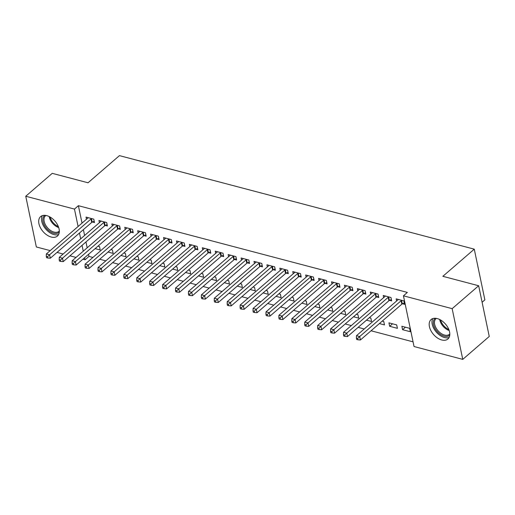 <?xml version="1.0" encoding="UTF-8"?>
<svg xmlns="http://www.w3.org/2000/svg" width="515" height="515" viewBox="0 0 515 515"><rect width="100%" height="100%" fill="white"/><g stroke="black" fill="none" stroke-linecap="round" stroke-linejoin="round"><path stroke-width="0.77" d="M46.775 215.65A12.849 7.925 49.2 0 1 57.616 224.991A12.849 7.925 49.2 0 1 57.416 236.063A12.849 7.925 49.2 0 1 51.242 237.035A12.849 7.925 49.2 0 1 40.402 227.694A12.849 7.925 49.2 0 1 40.601 216.622A12.849 7.925 49.2 0 1 46.775 215.65M437.261 318.585A12.849 7.925 49.2 0 1 448.102 327.926A12.849 7.925 49.2 0 1 447.896 338.999A12.849 7.925 49.2 0 1 441.728 339.971A12.849 7.925 49.2 0 1 430.888 330.63A12.849 7.925 49.2 0 1 431.087 319.558A12.849 7.925 49.2 0 1 437.261 318.585M88.548 254.313L88.986 256.412L92.887 257.442M99.704 259.238L105.813 260.848M112.624 262.65L118.733 264.259M125.551 266.055L131.653 267.665M138.471 269.461L144.573 271.07M151.391 272.866L157.493 274.476M164.311 276.272L170.42 277.881M177.237 279.677L183.34 281.287M190.157 283.083L196.26 284.692M203.077 286.488L209.18 288.097M215.997 289.9L222.1 291.509M228.918 293.305L235.027 294.915M241.844 296.711L247.947 298.32M254.764 300.116L260.867 301.726M267.684 303.522L273.787 305.131M280.604 306.927L286.707 308.536M293.524 310.333L299.633 311.942M306.451 313.738L312.553 315.347M319.371 317.15L325.474 318.759M332.291 320.555L338.394 322.165M345.211 323.961L351.32 325.57M358.131 327.366L364.24 328.976M371.058 330.772L413.056 341.844M88.986 256.412L85.059 259.811L82.857 259.225M76.04 257.429L69.937 255.82M63.12 254.024L57.017 252.414M50.2 250.618L36.346 246.968L25.75 196.247L74.463 209.09L78.1 226.497M482.104 302.266L484.866 299.878L474.27 249.163L119.448 155.627L88.039 182.78L52.247 173.343L25.75 196.247M474.27 249.163L442.861 276.31L478.654 285.748L489.25 336.462L462.753 359.373L414.041 346.531L403.445 295.816L452.157 308.652L462.753 359.373M108.028 252.047L113.139 253.393L112.424 249.962L110.899 249.563M105.318 225.428L107.41 225.976L106.695 222.551L98.944 220.504L99.395 222.667M133.874 258.858L138.979 260.204L138.265 256.779L136.745 256.373M131.164 232.239L133.256 232.786L132.542 229.362L124.785 227.321L125.235 229.478M159.714 265.669L164.826 267.015L164.111 263.59L162.586 263.191M157.004 239.05L159.096 239.604L158.382 236.173L150.631 234.132L151.082 236.288M185.561 272.48L190.666 273.832L189.951 270.401L188.426 270.002M182.851 245.861L184.943 246.415L184.222 242.99L176.471 240.943L176.922 243.106M211.401 279.297L216.512 280.643L215.791 277.212L214.272 276.812M208.691 252.678L210.783 253.226L210.069 249.801L202.311 247.754L202.768 249.917M237.241 286.108L242.353 287.454L241.638 284.029L240.112 283.623M234.537 259.489L236.623 260.036L235.909 256.612L228.158 254.571L228.609 256.728M263.088 292.919L268.199 294.265L267.478 290.84L265.959 290.441M260.378 266.3L262.47 266.854L261.755 263.423L253.998 261.382L254.449 263.538M288.928 299.73L294.039 301.082L293.325 297.651L291.799 297.252M286.218 273.111L288.31 273.665L287.595 270.24L279.845 268.193L280.295 270.356M314.774 306.547L319.879 307.893L319.165 304.462L317.646 304.062M312.064 279.922L314.156 280.475L313.435 277.051L305.685 275.004L306.135 277.167M340.615 313.358L345.726 314.704L345.011 311.279L343.486 310.873M337.904 286.739L339.997 287.286L339.282 283.862L331.531 281.821L331.982 283.977M366.461 320.169L371.566 321.514L370.852 318.09L369.326 317.691M363.751 293.55L365.837 294.104L365.122 290.672L357.371 288.632L357.822 290.788M397.413 328.332L396.692 324.901L388.941 322.86L389.655 326.285L397.413 328.332M389.591 300.361L391.683 300.915L390.969 297.49L383.212 295.443L383.662 297.606M403.445 295.816L407.365 292.417L78.389 205.697L82.027 223.104M83.385 229.619L84.608 235.452M85.966 241.966L87.183 247.799M402.511 303.766L404.603 304.32L403.889 300.895L396.138 298.848L396.589 301.011M410.333 331.737L409.618 328.306L401.861 326.265L402.576 329.69L410.333 331.737M376.671 296.955L378.763 297.509L378.042 294.078L370.291 292.037L370.742 294.2M379.381 323.575L384.486 324.92L383.772 321.495L382.252 321.096M350.824 290.145L352.917 290.698L352.202 287.267L344.451 285.226L344.902 287.383M353.535 316.764L358.646 318.109L357.931 314.684L356.406 314.279M324.984 283.334L327.077 283.881L326.362 280.456L318.605 278.409L319.055 280.572M327.695 309.953L332.806 311.298L332.085 307.873L330.566 307.468M299.144 276.516L301.23 277.07L300.515 273.645L292.765 271.598L293.215 273.761M301.848 303.135L306.959 304.487L306.245 301.056L304.719 300.657M273.298 269.706L275.39 270.259L274.675 266.828L266.925 264.787L267.375 266.95M276.008 296.325L281.119 297.67L280.405 294.245L278.879 293.846M247.458 262.895L249.55 263.448L248.829 260.017L241.078 257.976L241.529 260.133M250.168 289.514L255.273 290.859L254.558 287.434L253.039 287.029M221.611 256.084L223.703 256.631L222.989 253.206L215.238 251.159L215.688 253.322M224.321 282.703L229.433 284.048L228.718 280.624L227.192 280.218M195.771 249.266L197.863 249.82L197.148 246.395L189.391 244.348L189.842 246.511M198.481 275.886L203.586 277.237L202.871 273.806L201.352 273.407M169.924 242.456L172.016 243.009L171.302 239.578L163.551 237.537L164.002 239.7M172.634 269.075L177.746 270.42L177.031 266.995L175.506 266.596M144.084 235.645L146.176 236.198L145.462 232.767L137.705 230.726L138.162 232.883M146.794 262.264L151.906 263.609L151.185 260.184L149.665 259.779M118.244 228.834L120.336 229.381L119.615 225.956L111.864 223.909L112.315 226.072M120.954 255.453L126.059 256.798L125.345 253.374L123.819 252.968M92.397 222.017L94.49 222.57L93.775 219.145L86.024 217.098L86.475 219.261M95.108 248.636L100.219 249.987L99.504 246.556L97.979 246.157M79.458 233.012L80.681 238.844M82.04 245.359L83.256 251.191M84.621 257.706L85.059 259.811M478.654 285.748L452.157 308.652M78.389 205.697L74.463 209.09M405.447 327.212L402.576 329.69M392.527 323.806L389.655 326.285M401.797 300.342L401.578 300.445A1.648 0.869 -11.8 0 0 401.114 300.741L359.702 336.54L356.47 335.69L397.889 299.885A1.648 0.869 -11.8 0 0 398.159 299.543L398.224 299.402M404.314 302.917L402.292 303.876A1.648 0.869 -11.8 0 0 401.835 304.165L360.416 339.971L359.702 336.54L357.668 338.419L356.38 338.078L356.663 339.449L357.957 339.791L357.668 338.419M357.957 339.791L360.416 339.971M356.47 335.69L356.38 338.078M388.877 296.936L388.658 297.039A1.648 0.869 -11.8 0 0 388.194 297.335L346.782 333.134L343.55 332.284L384.963 296.479A1.648 0.869 -11.8 0 0 385.239 296.138L385.304 295.996M391.387 299.511L389.372 300.464A1.648 0.869 -11.8 0 0 388.909 300.76L347.496 336.565L346.782 333.134L344.747 335.014L343.46 334.673L343.743 336.044L345.037 336.385L344.747 335.014M345.037 336.385L347.496 336.565M343.55 332.284L343.46 334.673M375.956 293.531L375.731 293.634A1.648 0.869 -11.8 0 0 375.274 293.923L333.855 329.729L330.63 328.879L372.042 293.074A1.648 0.869 -11.8 0 0 372.319 292.732L372.384 292.591M378.467 296.106L376.452 297.058A1.648 0.869 -11.8 0 0 375.989 297.355L334.576 333.154L333.855 329.729L331.827 331.602L330.533 331.267L330.823 332.639L332.117 332.973L331.827 331.602M332.117 332.973L334.576 333.154M330.63 328.879L330.533 331.267M449.775 335.072A11.124 6.856 49.2 0 1 438.465 332.844A11.124 6.856 49.2 0 1 433.72 320.285A11.124 6.856 49.2 0 1 435.246 318.27M436.385 318.392A10.3 6.347 -130.8 0 0 435.999 318.688A10.3 6.347 -130.8 0 0 434.84 320.349A10.3 6.347 -130.8 0 0 439.044 331.795A10.3 6.347 -130.8 0 0 449.466 334.267A10.3 6.347 -130.8 0 0 449.814 333.932M432.8 318.592A12.772 7.873 -130.8 0 0 432.458 319.306A12.772 7.873 -130.8 0 0 436.694 332.51A12.772 7.873 -130.8 0 0 449.106 337.447M59.289 232.136A11.124 6.856 49.2 0 1 47.979 229.909A11.124 6.856 49.2 0 1 43.234 217.349A11.124 6.856 49.2 0 1 44.76 215.334M45.899 215.457A10.3 6.347 -130.8 0 0 45.513 215.753A10.3 6.347 -130.8 0 0 44.361 217.414A10.3 6.347 -130.8 0 0 48.558 228.86A10.3 6.347 -130.8 0 0 58.98 231.332A10.3 6.347 -130.8 0 0 59.328 230.997M42.314 215.65A12.772 7.873 -130.8 0 0 41.973 216.371A12.772 7.873 -130.8 0 0 46.208 229.574A12.772 7.873 -130.8 0 0 58.62 234.512M363.03 290.125L362.811 290.228A1.648 0.869 -11.8 0 0 362.354 290.518L320.935 326.323L317.704 325.474L359.122 289.668A1.648 0.869 -11.8 0 0 359.393 289.327L359.464 289.179M365.547 292.7L363.526 293.653A1.648 0.869 -11.8 0 0 363.069 293.949L321.65 329.748L320.935 326.323L318.907 328.197L317.613 327.855L317.903 329.227L319.191 329.568L318.907 328.197M319.191 329.568L321.65 329.748M317.704 325.474L317.613 327.855M350.11 286.72L349.891 286.823A1.648 0.869 -11.8 0 0 349.434 287.113L308.015 322.918L304.783 322.068L346.202 286.263A1.648 0.869 -11.8 0 0 346.473 285.922L346.544 285.774M352.627 289.295L350.606 290.248A1.648 0.869 -11.8 0 0 350.149 290.537L308.73 326.343L308.015 322.918L305.987 324.791L304.693 324.45L304.977 325.821L306.271 326.162L305.987 324.791M306.271 326.162L308.73 326.343M304.783 322.068L304.693 324.45M337.19 283.308L336.971 283.417A1.648 0.869 -11.8 0 0 336.507 283.707L295.095 319.512L291.863 318.656L333.282 282.857A1.648 0.869 -11.8 0 0 333.553 282.516L333.617 282.368M339.707 285.883L337.685 286.842A1.648 0.869 -11.8 0 0 337.228 287.132L295.81 322.937L295.095 319.512L293.061 321.386L291.773 321.045L292.057 322.416L293.35 322.757L293.061 321.386M293.35 322.757L295.81 322.937M291.863 318.656L291.773 321.045M324.27 279.903L324.051 280.012A1.648 0.869 -11.8 0 0 323.587 280.302L282.175 316.107L278.943 315.251L320.356 279.452A1.648 0.869 -11.8 0 0 320.633 279.111L320.697 278.963M326.78 282.478L324.765 283.437A1.648 0.869 -11.8 0 0 324.302 283.726L282.889 319.532L282.175 316.107L280.141 317.98L278.847 317.639L279.136 319.01L280.43 319.351L280.141 317.98M280.43 319.351L282.889 319.532M278.943 315.251L278.847 317.639M311.35 276.497L311.124 276.6A1.648 0.869 -11.8 0 0 310.667 276.896L269.248 312.702L266.023 311.845L307.436 276.04A1.648 0.869 -11.8 0 0 307.713 275.699L307.777 275.557M313.86 279.072L311.845 280.031A1.648 0.869 -11.8 0 0 311.382 280.321L269.969 316.126L269.248 312.702L267.221 314.575L265.927 314.234L266.216 315.605L267.504 315.946L267.221 314.575M267.504 315.946L269.969 316.126M266.023 311.845L265.927 314.234M298.423 273.092L298.204 273.195A1.648 0.869 -11.8 0 0 297.747 273.491L256.328 309.29L253.097 308.44L294.516 272.635A1.648 0.869 -11.8 0 0 294.786 272.293L294.857 272.152M300.94 275.667L298.919 276.626A1.648 0.869 -11.8 0 0 298.462 276.916L257.043 312.721L256.328 309.29L254.301 311.169L253.007 310.828L253.296 312.199L254.584 312.541L254.301 311.169M254.584 312.541L257.043 312.721M253.097 308.44L253.007 310.828M285.503 269.686L285.284 269.789A1.648 0.869 -11.8 0 0 284.821 270.085L243.408 305.884L240.177 305.034L281.596 269.229A1.648 0.869 -11.8 0 0 281.866 268.888L281.937 268.746M288.02 272.261L285.999 273.214A1.648 0.869 -11.8 0 0 285.542 273.51L244.123 309.315L243.408 305.884L241.381 307.764L240.087 307.423L240.37 308.794L241.664 309.135L241.381 307.764M241.664 309.135L244.123 309.315M240.177 305.034L240.087 307.423M272.583 266.281L272.364 266.384A1.648 0.869 -11.8 0 0 271.901 266.673L230.488 302.479L227.257 301.629L268.669 265.824A1.648 0.869 -11.8 0 0 268.946 265.483L269.01 265.341M275.094 268.856L273.079 269.809A1.648 0.869 -11.8 0 0 272.615 270.105L231.203 305.904L230.488 302.479L228.454 304.352L227.167 304.017L227.45 305.389L228.744 305.723L228.454 304.352M228.744 305.723L231.203 305.904M227.257 301.629L227.167 304.017M259.663 262.875L259.444 262.978A1.648 0.869 -11.8 0 0 258.981 263.268L217.568 299.073L214.337 298.224L255.749 262.418A1.648 0.869 -11.8 0 0 256.026 262.077L256.09 261.929M262.174 265.45L260.159 266.403A1.648 0.869 -11.8 0 0 259.695 266.699L218.283 302.498L217.568 299.073L215.534 300.947L214.24 300.606L214.53 301.977L215.824 302.318L215.534 300.947M215.824 302.318L218.283 302.498M214.337 298.224L214.24 300.606M246.743 259.47L246.518 259.573A1.648 0.869 -11.8 0 0 246.061 259.863L204.642 295.668L201.417 294.818L242.829 259.013A1.648 0.869 -11.8 0 0 243.099 258.672L243.17 258.524M249.254 262.045L247.239 262.998A1.648 0.869 -11.8 0 0 246.775 263.287L205.363 299.093L204.642 295.668L202.614 297.541L201.32 297.2L201.61 298.571L202.897 298.912L202.614 297.541M202.897 298.912L205.363 299.093M201.417 294.818L201.32 297.2M233.816 256.058L233.598 256.167A1.648 0.869 -11.8 0 0 233.141 256.457L191.722 292.263L188.49 291.406L229.909 255.607A1.648 0.869 -11.8 0 0 230.179 255.266L230.25 255.118M236.334 258.633L234.312 259.592A1.648 0.869 -11.8 0 0 233.855 259.882L192.436 295.687L191.722 292.263L189.694 294.136L188.4 293.795L188.69 295.166L189.977 295.507L189.694 294.136M189.977 295.507L192.436 295.687M188.49 291.406L188.4 293.795M220.896 252.653L220.678 252.762A1.648 0.869 -11.8 0 0 220.214 253.052L178.802 288.857L175.57 288.001L216.989 252.202A1.648 0.869 -11.8 0 0 217.259 251.861L217.33 251.713M223.413 255.228L221.392 256.187A1.648 0.869 -11.8 0 0 220.935 256.476L179.516 292.282L178.802 288.857L176.774 290.73L175.48 290.389L175.763 291.76L177.057 292.102L176.774 290.73M177.057 292.102L179.516 292.282M175.57 288.001L175.48 290.389M207.976 249.247L207.757 249.35A1.648 0.869 -11.8 0 0 207.294 249.646L165.882 285.452L162.65 284.595L204.062 248.79A1.648 0.869 -11.8 0 0 204.339 248.449L204.404 248.307M210.487 251.822L208.472 252.781A1.648 0.869 -11.8 0 0 208.009 253.071L166.596 288.876L165.882 285.452L163.847 287.325L162.56 286.984L162.843 288.355L164.137 288.696L163.847 287.325M164.137 288.696L166.596 288.876M162.65 284.595L162.56 286.984M195.056 245.842L194.831 245.945A1.648 0.869 -11.8 0 0 194.374 246.241L152.961 282.04L149.73 281.19L191.142 245.385A1.648 0.869 -11.8 0 0 191.419 245.043L191.483 244.902M197.567 248.417L195.552 249.376A1.648 0.869 -11.8 0 0 195.088 249.666L153.676 285.471L152.961 282.04L150.927 283.92L149.633 283.578L149.923 284.95L151.217 285.291L150.927 283.92M151.217 285.291L153.676 285.471M149.73 281.19L149.633 283.578M182.13 242.436L181.911 242.539A1.648 0.869 -11.8 0 0 181.454 242.835L140.035 278.634L136.803 277.785L178.222 241.979A1.648 0.869 -11.8 0 0 178.493 241.638L178.563 241.496M184.647 245.011L182.625 245.964A1.648 0.869 -11.8 0 0 182.168 246.26L140.756 282.066L140.035 278.634L138.007 280.514L136.713 280.173L137.003 281.544L138.29 281.885L138.007 280.514M138.29 281.885L140.756 282.066M136.803 277.785L136.713 280.173M169.21 239.031L168.991 239.134A1.648 0.869 -11.8 0 0 168.534 239.424L127.115 275.229L123.883 274.379L165.302 238.574A1.648 0.869 -11.8 0 0 165.572 238.233L165.643 238.091M171.727 241.606L169.705 242.559A1.648 0.869 -11.8 0 0 169.248 242.855L127.829 278.654L127.115 275.229L125.087 277.102L123.793 276.767L124.076 278.139L125.37 278.473L125.087 277.102M125.37 278.473L127.829 278.654M123.883 274.379L123.793 276.767M156.29 235.625L156.071 235.728A1.648 0.869 -11.8 0 0 155.607 236.018L114.195 271.823L110.963 270.974L152.382 235.168A1.648 0.869 -11.8 0 0 152.652 234.827L152.723 234.679M158.807 238.2L156.785 239.153A1.648 0.869 -11.8 0 0 156.328 239.449L114.909 275.248L114.195 271.823L112.167 273.697L110.873 273.356L111.156 274.727L112.45 275.068L112.167 273.697M112.45 275.068L114.909 275.248M110.963 270.974L110.873 273.356M143.37 232.22L143.151 232.323A1.648 0.869 -11.8 0 0 142.687 232.613L101.275 268.418L98.043 267.568L139.456 231.763A1.648 0.869 -11.8 0 0 139.732 231.422L139.797 231.274M145.88 234.795L143.865 235.748A1.648 0.869 -11.8 0 0 143.402 236.037L101.989 271.843L101.275 268.418L99.241 270.291L97.953 269.95L98.236 271.321L99.53 271.663L99.241 270.291M99.53 271.663L101.989 271.843M98.043 267.568L97.953 269.95M130.45 228.808L130.224 228.918A1.648 0.869 -11.8 0 0 129.767 229.207L88.348 265.013L85.123 264.156L126.536 228.357A1.648 0.869 -11.8 0 0 126.812 228.016L126.877 227.868M132.96 231.383L130.945 232.342A1.648 0.869 -11.8 0 0 130.482 232.632L89.069 268.437L88.348 265.013L86.32 266.886L85.027 266.545L85.316 267.916L86.61 268.257L86.32 266.886M86.61 268.257L89.069 268.437M85.123 264.156L85.027 266.545M117.523 225.403L117.304 225.512A1.648 0.869 -11.8 0 0 116.847 225.802L75.428 261.607L72.197 260.751L113.615 224.952A1.648 0.869 -11.8 0 0 113.886 224.611L113.957 224.463M120.04 227.978L118.019 228.937A1.648 0.869 -11.8 0 0 117.562 229.227L76.143 265.032L75.428 261.607L73.4 263.48L72.106 263.139L72.396 264.51L73.684 264.852L73.4 263.48M73.684 264.852L76.143 265.032M72.197 260.751L72.106 263.139M104.603 221.997L104.384 222.1A1.648 0.869 -11.8 0 0 103.927 222.396L62.508 258.202L59.277 257.346L100.695 221.54A1.648 0.869 -11.8 0 0 100.966 221.199L101.037 221.057M107.12 224.572L105.099 225.531A1.648 0.869 -11.8 0 0 104.642 225.821L63.223 261.626L62.508 258.202L60.48 260.075L59.186 259.734L59.47 261.105L60.764 261.446L60.48 260.075M60.764 261.446L63.223 261.626M59.277 257.346L59.186 259.734M91.683 218.592L91.464 218.695A1.648 0.869 -11.8 0 0 91.001 218.991L49.588 254.79L46.356 253.94L87.775 218.135A1.648 0.869 -11.8 0 0 88.046 217.794L88.11 217.652M94.2 221.167L92.179 222.126A1.648 0.869 -11.8 0 0 91.722 222.416L50.303 258.221L49.588 254.79L47.554 256.67L46.266 256.328L46.55 257.7L47.843 258.041L47.554 256.67M47.843 258.041L50.303 258.221M46.356 253.94L46.266 256.328M401.578 300.445L402.292 303.876M401.114 300.741L401.835 304.165M388.658 297.039L389.372 300.464M388.194 297.335L388.909 300.76M375.731 293.634L376.452 297.058M375.274 293.923L375.989 297.355M449.189 330.495A10.3 6.347 49.2 0 1 439.694 319.512M440.621 320.008A9.959 6.141 -130.8 0 0 448.829 329.503M58.704 227.559A10.3 6.347 49.2 0 1 49.208 216.577M50.135 217.073A9.959 6.141 -130.8 0 0 58.343 226.568M362.811 290.228L363.526 293.653M362.354 290.518L363.069 293.949M349.891 286.823L350.606 290.248M349.434 287.113L350.149 290.537M336.971 283.417L337.685 286.842M336.507 283.707L337.228 287.132M324.051 280.012L324.765 283.437M323.587 280.302L324.302 283.726M311.124 276.6L311.845 280.031M310.667 276.896L311.382 280.321M298.204 273.195L298.919 276.626M297.747 273.491L298.462 276.916M285.284 269.789L285.999 273.214M284.821 270.085L285.542 273.51M272.364 266.384L273.079 269.809M271.901 266.673L272.615 270.105M259.444 262.978L260.159 266.403M258.981 263.268L259.695 266.699M246.518 259.573L247.239 262.998M246.061 259.863L246.775 263.287M233.598 256.167L234.312 259.592M233.141 256.457L233.855 259.882M220.678 252.762L221.392 256.187M220.214 253.052L220.935 256.476M207.757 249.35L208.472 252.781M207.294 249.646L208.009 253.071M194.831 245.945L195.552 249.376M194.374 246.241L195.088 249.666M181.911 242.539L182.625 245.964M181.454 242.835L182.168 246.26M168.991 239.134L169.705 242.559M168.534 239.424L169.248 242.855M156.071 235.728L156.785 239.153M155.607 236.018L156.328 239.449M143.151 232.323L143.865 235.748M142.687 232.613L143.402 236.037M130.224 228.918L130.945 232.342M129.767 229.207L130.482 232.632M117.304 225.512L118.019 228.937M116.847 225.802L117.562 229.227M104.384 222.1L105.099 225.531M103.927 222.396L104.642 225.821M91.464 218.695L92.179 222.126M91.001 218.991L91.722 222.416"/></g></svg>
